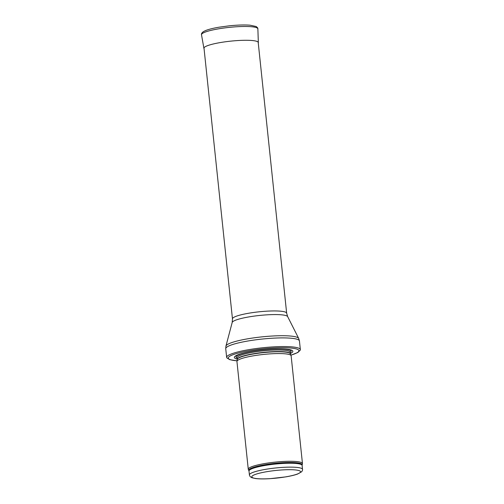 <?xml version="1.0" encoding="UTF-8"?>
<svg xmlns="http://www.w3.org/2000/svg" width="504" height="504" viewBox="0 0 504 504"><rect width="100%" height="100%" fill="white"/><g stroke="black" fill="none" stroke-linecap="round" stroke-linejoin="round"><path stroke-width="0.76" d="M248.863 470.547A26.832 4.196 174 0 1 275.045 463.334A26.832 4.196 174 0 1 302.148 464.946L302.444 463.793A27.247 4.265 174 0 0 302.463 463.541A27.247 4.265 174 0 0 274.919 462.155A27.247 4.265 174 0 0 248.264 469.237A27.247 4.265 174 0 0 248.34 469.482L249.001 471.032A26.699 4.177 174 0 1 275.121 464.083A26.699 4.177 174 0 1 302.11 465.45L302.526 469.356A26.699 4.177 174 0 0 275.531 467.989A26.699 4.177 174 0 0 249.411 474.938C249.537 476.078 250.393 477.017 251.987 477.748L255.604 478.554C259.239 478.995 263.995 479.039 269.861 478.687L285.806 476.879C290.663 476.053 294.557 475.121 297.48 474.088L301.663 471.757C302.425 470.66 302.709 469.86 302.526 469.356M302.463 463.541L291.136 355.818A27.247 4.265 174 0 0 291.098 355.641A27.247 4.265 174 0 0 263.598 354.425A27.247 4.265 174 0 0 236.949 361.33A27.247 4.265 174 0 0 236.943 361.513L248.264 469.237M290.348 353.518A29.427 4.605 174 0 0 263.113 349.808A29.427 4.605 174 0 0 237.239 359.1M290.915 355.181L297.839 352.491L300.264 350.148A37.057 5.796 174 0 0 300.353 349.625A37.057 5.796 174 0 0 262.893 347.735A37.057 5.796 174 0 0 226.649 357.374A37.057 5.796 174 0 0 226.844 357.865L229.698 359.654L237.031 360.845M285.667 476.866A24.52 3.837 -6 0 1 251.994 476.286A24.52 3.837 -6 0 1 290.921 469.703A24.52 3.837 -6 0 1 285.667 476.866M237.264 359.396L237.264 359.346A26.699 4.177 174 0 1 263.384 352.403A26.699 4.177 174 0 1 290.373 353.764L290.386 353.808A26.731 4.183 174 0 0 263.403 352.617A26.731 4.183 174 0 0 237.264 359.396L236.949 361.33M290.373 353.764L290.209 352.201A26.699 4.177 174 0 0 263.22 350.841A26.699 4.177 174 0 0 237.101 357.783L237.101 357.745M290.241 352.498A27.695 4.334 174 0 0 263.113 349.839A27.695 4.334 174 0 0 237.132 358.079M290.896 355.131A35.532 5.557 174 0 0 287.469 347.817A35.532 5.557 174 0 0 238.871 352.926A35.532 5.557 174 0 0 237.037 360.795M300.353 349.625L299.439 340.969A37.057 5.796 174 0 0 261.986 339.079A37.057 5.796 174 0 0 225.735 348.718L226.649 357.374M287.671 316.632A27.941 4.372 174 0 0 259.497 315.46A27.941 4.372 174 0 0 232.193 322.459L232.464 318.893A27.247 4.265 174 0 1 259.119 311.806A27.247 4.265 174 0 1 286.656 313.198L287.671 316.632L298.689 338.43A36.641 5.733 174 0 0 261.752 336.886A36.641 5.733 174 0 0 225.943 346.072L225.735 348.718M258.281 43.205L258.338 42.594A27.367 4.284 174 0 0 220.613 42.512A27.367 4.284 174 0 0 220.544 42.525A27.367 4.284 174 0 0 203.906 48.315L204.088 48.901M258.338 42.594L257.872 28.879A28.337 4.435 174 0 0 218.742 28.804A28.337 4.435 174 0 0 201.512 34.801L203.906 48.315M249.411 474.938L249.001 471.032M302.148 464.946L302.11 465.45M290.386 353.808L291.098 355.641M237.264 359.346L237.101 357.783M298.689 338.43L299.439 340.969M232.193 322.459L225.943 346.072M286.656 313.198L258.174 42.153M232.464 318.893L203.975 47.849M257.872 28.879C257.468 28.287 258.76 28.678 256.19 26.517L250.11 25.2C244.604 24.772 237.737 24.967 229.509 25.786L219.196 27.172C213.362 28.155 208.858 29.27 205.676 30.511L203.49 31.563C200.542 33.793 201.694 34.782 201.512 34.801"/></g></svg>
